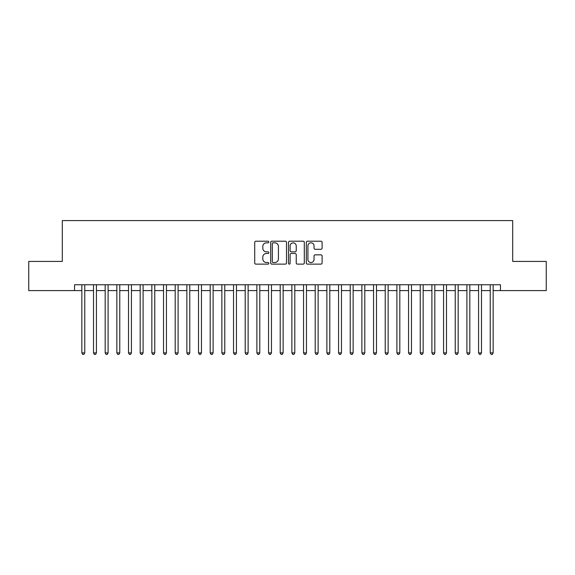 <?xml version="1.0" encoding="UTF-8"?>
<svg xmlns="http://www.w3.org/2000/svg" width="575" height="575" viewBox="0 0 575 575"><rect width="100%" height="100%" fill="white"/><g stroke="black" fill="none" stroke-linecap="round" stroke-linejoin="round"><path stroke-width="0.86" d="M268.834 242.018A0.805 0.805 0 0 0 268.029 241.213L255.861 241.213A1.143 1.143 0 0 0 254.718 242.362L254.718 262.976A1.143 1.143 0 0 0 255.861 264.126L268.029 264.126A0.805 0.805 0 0 0 268.834 263.321A0.805 0.805 0 0 0 268.029 262.516L266.455 262.516A3.666 3.666 0 0 1 262.789 258.858L262.789 257.133A3.666 3.666 0 0 1 266.455 253.474L268.029 253.474A0.805 0.805 0 0 0 268.834 252.669A0.805 0.805 0 0 0 268.029 251.864L266.455 251.864A3.666 3.666 0 0 1 262.789 248.206L262.789 246.481A3.666 3.666 0 0 1 266.455 242.822L268.029 242.822A0.805 0.805 0 0 0 268.834 242.018M320.972 249.291A1.143 1.143 0 0 0 322.115 248.148L322.115 242.362A1.143 1.143 0 0 0 320.972 241.213L307.46 241.213A1.143 1.143 0 0 0 306.31 242.362L306.31 262.976A1.143 1.143 0 0 0 307.46 264.126L320.972 264.126A1.143 1.143 0 0 0 322.115 262.976L322.115 255.99A1.143 1.143 0 0 0 320.972 254.847L315.186 254.847A1.143 1.143 0 0 0 314.043 255.99L314.043 259.454A3.062 3.062 0 0 1 310.982 262.516A3.062 3.062 0 0 1 307.912 259.454L307.912 245.884A3.062 3.062 0 0 1 310.982 242.822A3.062 3.062 0 0 1 314.043 245.884L314.043 248.148A1.143 1.143 0 0 0 315.186 249.291L320.972 249.291M74.549 290.591L28.75 290.591L28.75 261.424L62.294 261.424L62.294 220.584L512.706 220.584L512.706 261.424L546.25 261.424L546.25 290.591L500.451 290.591L500.451 284.754L74.549 284.754L74.549 290.591L81.844 290.591M286.501 242.362A1.143 1.143 0 0 0 285.351 241.213L271.838 241.213A1.143 1.143 0 0 0 270.696 242.362L270.696 262.976A1.143 1.143 0 0 0 271.838 264.126L285.351 264.126A1.143 1.143 0 0 0 286.501 262.976L286.501 242.362M289.649 241.213L303.162 241.213A1.143 1.143 0 0 1 304.304 242.362L304.304 262.976A1.143 1.143 0 0 1 303.162 264.126L297.376 264.126A1.143 1.143 0 0 1 296.233 262.976L296.233 254.617A1.143 1.143 0 0 0 295.09 253.474L291.252 253.474A1.143 1.143 0 0 0 290.109 254.617L290.109 263.321A0.805 0.805 0 0 1 289.304 264.126A0.805 0.805 0 0 1 288.499 263.321L288.499 242.362A1.143 1.143 0 0 1 289.649 241.213M84.762 290.591L93.509 290.591M96.427 290.591L105.182 290.591M108.093 290.591L116.847 290.591M119.765 290.591L128.513 290.591M131.431 290.591L140.185 290.591M143.103 290.591L151.85 290.591M154.768 290.591L163.523 290.591M166.441 290.591L175.188 290.591M178.106 290.591L186.861 290.591M189.779 290.591L198.526 290.591M201.444 290.591L210.198 290.591M213.117 290.591L221.864 290.591M224.782 290.591L233.536 290.591M236.447 290.591L245.202 290.591M248.12 290.591L256.867 290.591M259.785 290.591L268.539 290.591M271.457 290.591L280.205 290.591M283.123 290.591L291.877 290.591M294.795 290.591L303.543 290.591M306.461 290.591L315.215 290.591M318.133 290.591L326.88 290.591M329.798 290.591L338.553 290.591M341.464 290.591L350.218 290.591M353.136 290.591L361.883 290.591M364.802 290.591L373.556 290.591M376.474 290.591L385.221 290.591M388.139 290.591L396.894 290.591M399.812 290.591L408.559 290.591M411.477 290.591L420.232 290.591M423.15 290.591L431.897 290.591M434.815 290.591L443.569 290.591M446.488 290.591L455.235 290.591M458.153 290.591L466.907 290.591M469.818 290.591L478.573 290.591M481.491 290.591L490.238 290.591M493.156 290.591L500.451 290.591M273.096 242.822A0.805 0.805 0 0 0 272.298 243.62L272.298 261.718A0.805 0.805 0 0 0 273.096 262.516L274.757 262.516A3.666 3.666 0 0 0 278.422 258.858L278.422 246.481A3.666 3.666 0 0 0 274.757 242.822L273.096 242.822M296.233 245.942A3.062 3.062 0 0 0 293.171 242.88A3.062 3.062 0 0 0 290.109 245.942L290.109 250.722A1.143 1.143 0 0 0 291.252 251.864L295.09 251.864A1.143 1.143 0 0 0 296.233 250.722L296.233 245.942M84.762 284.754L84.762 352.899L81.844 352.899L81.844 284.754M84.762 352.899L83.885 354.416L82.714 354.416L81.844 352.899M96.427 284.754L96.427 352.899L93.509 352.899L93.509 284.754M96.427 352.899L95.551 354.416L94.386 354.416L93.509 352.899M108.093 284.754L108.093 352.899L105.182 352.899L105.182 284.754M108.093 352.899L107.223 354.416L106.052 354.416L105.182 352.899M119.765 284.754L119.765 352.899L116.847 352.899L116.847 284.754M119.765 352.899L118.888 354.416L117.724 354.416L116.847 352.899M131.431 284.754L131.431 352.899L128.513 352.899L128.513 284.754M131.431 352.899L130.561 354.416L129.389 354.416L128.513 352.899M143.103 284.754L143.103 352.899L140.185 352.899L140.185 284.754M143.103 352.899L142.226 354.416L141.062 354.416L140.185 352.899M154.768 284.754L154.768 352.899L151.85 352.899L151.85 284.754M154.768 352.899L153.892 354.416L152.727 354.416L151.85 352.899M166.441 284.754L166.441 352.899L163.523 352.899L163.523 284.754M166.441 352.899L165.564 354.416L164.4 354.416L163.523 352.899M178.106 284.754L178.106 352.899L175.188 352.899L175.188 284.754M178.106 352.899L177.229 354.416L176.065 354.416L175.188 352.899M189.779 284.754L189.779 352.899L186.861 352.899L186.861 284.754M189.779 352.899L188.902 354.416L187.737 354.416L186.861 352.899M201.444 284.754L201.444 352.899L198.526 352.899L198.526 284.754M201.444 352.899L200.567 354.416L199.403 354.416L198.526 352.899M213.117 284.754L213.117 352.899L210.198 352.899L210.198 284.754M213.117 352.899L212.24 354.416L211.068 354.416L210.198 352.899M224.782 284.754L224.782 352.899L221.864 352.899L221.864 284.754M224.782 352.899L223.905 354.416L222.741 354.416L221.864 352.899M236.447 284.754L236.447 352.899L233.536 352.899L233.536 284.754M236.447 352.899L235.577 354.416L234.406 354.416L233.536 352.899M248.12 284.754L248.12 352.899L245.202 352.899L245.202 284.754M248.12 352.899L247.243 354.416L246.078 354.416L245.202 352.899M259.785 284.754L259.785 352.899L256.867 352.899L256.867 284.754M259.785 352.899L258.915 354.416L257.744 354.416L256.867 352.899M271.457 284.754L271.457 352.899L268.539 352.899L268.539 284.754M271.457 352.899L270.581 354.416L269.416 354.416L268.539 352.899M283.123 284.754L283.123 352.899L280.205 352.899L280.205 284.754M283.123 352.899L282.246 354.416L281.082 354.416L280.205 352.899M294.795 284.754L294.795 352.899L291.877 352.899L291.877 284.754M294.795 352.899L293.918 354.416L292.754 354.416L291.877 352.899M306.461 284.754L306.461 352.899L303.543 352.899L303.543 284.754M306.461 352.899L305.584 354.416L304.419 354.416L303.543 352.899M318.133 284.754L318.133 352.899L315.215 352.899L315.215 284.754M318.133 352.899L317.256 354.416L316.085 354.416L315.215 352.899M329.798 284.754L329.798 352.899L326.88 352.899L326.88 284.754M329.798 352.899L328.922 354.416L327.757 354.416L326.88 352.899M341.464 284.754L341.464 352.899L338.553 352.899L338.553 284.754M341.464 352.899L340.594 354.416L339.423 354.416L338.553 352.899M353.136 284.754L353.136 352.899L350.218 352.899L350.218 284.754M353.136 352.899L352.259 354.416L351.095 354.416L350.218 352.899M364.802 284.754L364.802 352.899L361.883 352.899L361.883 284.754M364.802 352.899L363.932 354.416L362.76 354.416L361.883 352.899M376.474 284.754L376.474 352.899L373.556 352.899L373.556 284.754M376.474 352.899L375.597 354.416L374.433 354.416L373.556 352.899M388.139 284.754L388.139 352.899L385.221 352.899L385.221 284.754M388.139 352.899L387.262 354.416L386.098 354.416L385.221 352.899M399.812 284.754L399.812 352.899L396.894 352.899L396.894 284.754M399.812 352.899L398.935 354.416L397.771 354.416L396.894 352.899M411.477 284.754L411.477 352.899L408.559 352.899L408.559 284.754M411.477 352.899L410.6 354.416L409.436 354.416L408.559 352.899M423.15 284.754L423.15 352.899L420.232 352.899L420.232 284.754M423.15 352.899L422.273 354.416L421.108 354.416L420.232 352.899M434.815 284.754L434.815 352.899L431.897 352.899L431.897 284.754M434.815 352.899L433.938 354.416L432.774 354.416L431.897 352.899M446.488 284.754L446.488 352.899L443.569 352.899L443.569 284.754M446.488 352.899L445.611 354.416L444.439 354.416L443.569 352.899M458.153 284.754L458.153 352.899L455.235 352.899L455.235 284.754M458.153 352.899L457.276 354.416L456.112 354.416L455.235 352.899M469.818 284.754L469.818 352.899L466.907 352.899L466.907 284.754M469.818 352.899L468.948 354.416L467.777 354.416L466.907 352.899M481.491 284.754L481.491 352.899L478.573 352.899L478.573 284.754M481.491 352.899L480.614 354.416L479.449 354.416L478.573 352.899M493.156 284.754L493.156 352.899L490.238 352.899L490.238 284.754M493.156 352.899L492.286 354.416L491.115 354.416L490.238 352.899"/></g></svg>
